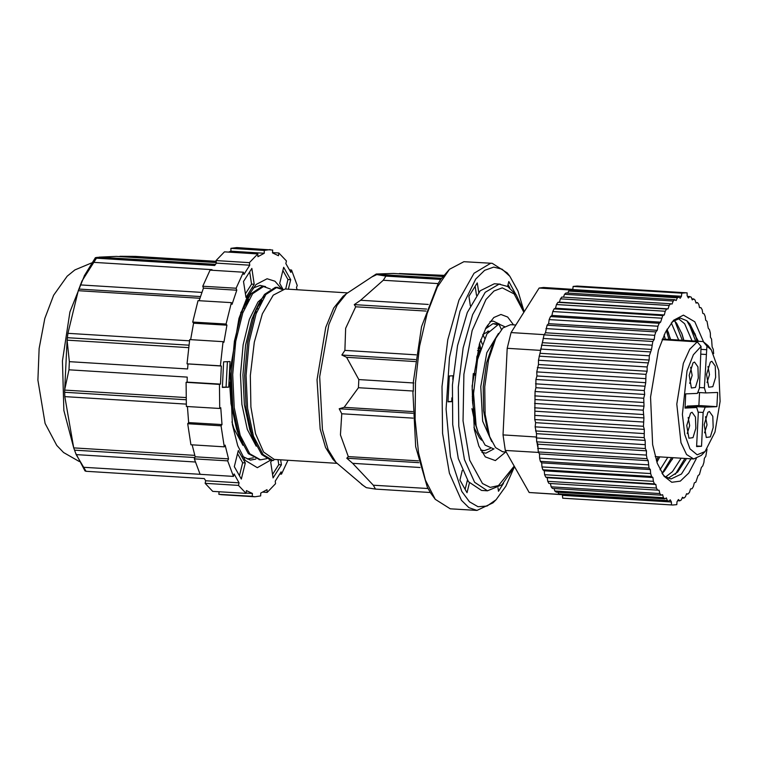 <?xml version="1.0" encoding="UTF-8"?>
<svg xmlns="http://www.w3.org/2000/svg" width="758" height="758" viewBox="0 0 758 758"><rect width="100%" height="100%" fill="white"/><g stroke="black" fill="none" stroke-linecap="round" stroke-linejoin="round"><path stroke-width="1.14" d="M430.279 492.501L435.272 499.285L450.261 508.798L476.943 510.447L492.984 502.848L496.083 499.721L505.851 486.191L514.54 466.663M413.337 391.062L412.873 392.331L415.706 446.699L427.285 487.214L430.383 492.51L375.504 489.118L373.268 485.177L352.678 463.375L346.738 458.183L348.339 456.591L340.456 434.893L341.801 413.745L339.196 408.761L344.132 407.368L358.458 387.67L413.337 391.062L413.394 381.568L421.581 326.679L438.171 283.625L383.292 280.233L385.926 276.064L376.821 274.595L371.609 277.077L376.224 274.064L393.402 273.467L442.767 276.518M500.28 284.136L494.282 283.767L480.212 290.788L467.316 312.476L457.557 345.525L452.412 384.893L452.678 424.603L458.296 458.599L468.435 481.709L481.529 490.417L487.527 490.786L474.565 482.259L464.474 459.594L458.779 426.195L458.315 387.016L463.157 347.903L472.575 314.684L485.177 292.313L499.077 284.117L507.784 286.543L516.217 294.9L524.204 311.765L517.96 291.091L509.869 276.319L507.187 272.833L492.188 263.32L463.934 261.662L449.466 269.27L440.663 279.38L438.171 283.625M262.116 300.253L255.787 309.889L251.836 319.412L245.611 344.966L242.948 374.869L244.37 404.592L249.799 429.596L252.461 437.224L261.69 454.478L271.023 460.4L273.032 460.58L274.557 459.462L336.94 463.309M251.268 433.576L256.033 442.852M264.57 296.321L258.042 301.949L249.335 319.26L243.11 344.814L240.447 374.717L241.868 404.431L247.288 429.445L256.242 446.197M248.776 299.429L240.684 312.912M229.579 382.231L231.029 403.768L236.458 428.772L239.121 436.4L248.349 453.654L259.814 459.774M237.927 432.752L242.693 442.028M248.776 296.984L246.161 299.401M231.92 421.789L233.957 428.621L242.901 445.372M257.815 309.311L257.085 307.416M244.474 308.487L243.744 306.592M256.498 312.741L255.834 310.666M412.996 418.141L341.801 413.745M418.378 460.911L348.339 456.591M420.017 467.534L352.678 463.375M373.268 485.177L428.156 488.559M365.915 487.347L361.481 484.267L366.398 487.659L375.504 489.118M442.985 276.244L399.39 273.553L443.676 275.391M358.458 387.67L358.856 379.55L346.577 357.312L341.83 354.99L344.899 350.395L345.676 328.299L355.663 306.763L354.251 304.65L360.656 300.263L383.292 280.233M415.27 361.547L346.577 357.312M358.856 379.55L413.735 382.942M416.17 354.801L344.899 350.395M425.987 311.102L355.663 306.763M441.232 278.574L376.821 274.595M385.926 276.064L440.805 279.446M441.431 278.3L376.129 274.273M498.006 487.858L498.518 491.25L503.539 483.282M462.285 470.386L459.898 480.098L467.023 492.709L469.41 482.988M465.137 489.365L467.392 480.212M453.123 375.769L449.276 375.94L448.006 401.863L451.853 401.683M448.025 401.579L451.853 401.418M451.721 401.408L451.891 397.865M452.791 379.597L452.981 375.769M478.734 292.465L477.284 282.924L468.889 296.245L470.339 305.787M476.517 295.317L475.152 286.306M515.838 294.35L508.779 281.474L507.566 286.41M509.888 287.974L508.002 284.648M492.188 263.32L490.606 263.31L474.006 273.24L458.978 300.073L447.751 339.821L441.999 386.561L442.577 433.349L449.399 473.229L461.451 500.271L468.899 507.623L476.943 510.447M449.466 269.27L437.385 287.017L427.114 313.49L419.581 346.321L415.45 382.619L415.09 419.146L418.53 452.659L425.456 480.184L435.272 499.285M509.869 276.319L502.118 269.204L493.771 267.062L484.684 270.303L475.759 279.039L460.002 311.131L449.447 357.359L446.036 409.121L450.432 456.78L461.793 491.468L469.467 501.796L478.014 506.723L487.024 506.022L496.083 499.721M428.279 304.441L360.656 300.263M412.769 411.613L344.132 407.368M347.458 292.882L285.074 289.035L273.212 295.118L262.391 313.821L254.356 342.152L250.377 375.608L250.917 406.97L255.541 433.709L263.594 452.052L274.33 459.443M346.406 293.697L343.099 296.255L333.738 308.042L325.76 327.352L317.071 379.72L320.132 429.009L325.58 447.523L333.027 459.424L335.993 462.371L328.091 449.589L322.406 429.606L319.677 376.707L328.887 324.538L336.988 305.417L346.406 293.697L376.224 274.064M247.184 459.016L253.238 457.851M270.36 288.94L263.49 286.515L252.575 293.678L242.797 312.921L235.785 341.318L232.725 374.566L234.222 407.596L240.153 435.395L249.761 453.748L260.525 459.831L266.579 458.675M282.848 289.139L276.831 287.339L265.916 294.502L256.138 313.746L249.126 342.142L246.066 375.39L247.553 408.42L253.494 436.22L263.102 454.563L273.032 460.58M263.812 286.505L262.079 286.429L251.163 293.592L245.696 302.508L241.395 312.836L234.374 341.233L231.323 374.48L232.81 407.51L239.121 436.4M281.853 289.338L275.419 287.254L264.504 294.417L259.028 303.333L254.726 313.66L247.714 342.057L244.654 375.305L246.151 408.335L252.461 437.224M426.64 309.112L354.251 304.65M415.517 359.538L341.83 354.99M418.776 462.626L346.738 458.183M412.816 413.299L339.196 408.761M678.419 318.625L684.663 323.723L692.035 340.863M681.167 458.183L672.412 471.694L665.609 476.971M674.08 320.445L676.591 323.221L682.115 334.278L683.953 340.37M672.772 458.325L664.33 471.201L662.047 473.437M691.04 458.789L681.404 474.044L671.019 478.942L664.757 476.356L662.644 474.366M672.043 321.961L680.267 318.095L686.824 320.757L689.922 324.045L695.446 335.102L697.294 341.195M671.304 322.861L678.694 340.039M667.826 457.358L660.038 469.78M667.087 329.161L670.612 339.546M659.432 457.5L656.921 462.162M664.122 334.951L665.353 339.224M686.113 459.14L677.671 472.026L668.063 478.289M686.824 320.757L698.421 341.261M696.327 458.618L688.728 473.077L680.314 481.188L671.825 482.278L663.97 476.242L657.319 463.29L652.619 444.624L650.535 397.126L658.446 350.243L665.401 332.298L673.597 320.264L683.413 315.101L694.811 321.771L703.538 341.725M572.754 289.319L543.59 287.519L539.146 288.049L511.11 332.563L507.235 348.31L502.999 434.931L505.34 450.394L529.141 492.501L562.351 494.68L562.758 498.205L671.465 504.923L671.389 502.033L562.682 495.325L671.389 502.033L670.252 499.816L668.793 501.246L560.086 494.538L558.646 493.846L667.362 500.555L666.339 497.93L664.861 498.887L556.154 492.179L554.78 490.995L663.487 497.703L662.606 494.709L661.118 495.173L659.839 493.515L659.1 490.189L657.631 490.161L656.447 488.048L655.86 484.438L654.438 483.917L653.368 481.377L652.941 477.531L651.577 476.517L650.629 473.589L650.383 469.553L649.085 468.065L648.213 460.627L647.01 458.685L646.366 455.103L646.46 450.858L645.371 448.499L645.153 440.398L644.186 437.631L644.309 429.369L643.476 426.252L643.94 417.933L643.296 410.201L644.044 406.231L643.741 398.206L644.632 394.435L644.272 390.512L645.683 382.705L646.043 374.386L647.19 371.183L647.171 366.986L649.132 360.041L649.293 355.786L651.482 349.429L652.809 341.526L654.211 339.48L654.704 335.292L655.831 331.938L657.281 330.336L657.935 326.262L659.166 323.249L660.644 322.122L662.776 315.584L664.254 314.94L665.202 311.273L666.604 309.056L668.082 308.904L669.153 305.502L670.603 303.731L672.052 304.072L673.237 300.992L674.724 299.694L676.117 300.538L677.406 297.818L678.912 297.003L680.239 298.32L681.442 296.264L572.726 289.556L572.224 290.418M664.861 498.887L663.487 497.703M668.793 501.246L667.362 500.555M558.646 493.846L558.049 492.293M554.78 490.995L554.06 488.569M661.118 495.173L552.411 488.465L551.123 486.807L550.403 483.547M657.631 490.161L548.925 483.452L547.731 481.339L547.153 477.729L545.722 477.199L544.651 474.669L544.235 470.822L542.861 469.808L541.923 466.881L541.667 462.844L540.378 461.357L539.582 458.088L539.497 453.919L538.294 451.976L537.754 444.15L536.655 441.781L536.446 433.69L535.167 426.877L535.603 422.661L534.769 419.544L535.025 391.488L535.915 387.726L535.944 379.502L536.977 375.996L536.787 371.903L538.483 364.475L538.464 360.277L544.102 334.818L545.504 332.771L547.115 325.229L548.565 323.628L549.218 319.554L550.45 316.541L551.928 315.413L552.734 311.51L554.06 308.876L555.548 308.231L556.495 304.555L557.897 302.347L559.366 302.196L560.437 298.794L561.896 297.022L670.603 303.731M562.758 498.205L672.763 505.065L676.78 504.676L677.027 501.796L678.391 499.484L679.718 500.801L677.69 500.668M682.162 497.997L683.896 498.11L682.503 497.267L681.224 499.986L679.718 500.801M686.473 493.979L688.018 494.074L686.568 493.723L685.393 496.803L683.896 498.11M707.072 449.191L705.812 456.278L704.409 458.325L703.917 462.513L702.789 465.867L701.349 467.468L699.454 474.555L697.985 475.683L695.853 482.211L694.366 482.855L693.418 486.532L692.016 488.749L690.547 488.901L689.477 492.302L688.018 494.074M687.563 296.416L689.827 296.558L688.368 297.989L687.108 295.753L687.136 292.882L685.867 292.74L681.821 293.128L681.442 296.264M671.465 504.923L672.763 505.065M689.827 296.558L691.268 297.25L692.281 299.874L693.76 298.917L695.133 300.102L696.015 303.096L697.502 302.631L698.791 304.29L699.52 307.615L700.989 307.644L702.173 309.757L702.761 313.367L704.191 313.888L705.262 316.427L705.679 320.274L707.053 321.288L708.237 328.252L709.535 329.739L710.331 333.008L710.417 337.177L711.61 339.12L712.16 346.937L713.259 349.305L713.704 353.626M699.511 307.549L700.989 307.644M695.844 302.527L697.502 302.631M691.865 298.804L693.76 298.917M563.44 297.117L564.52 294.284L566.018 292.986L674.724 299.694M567.751 293.1L568.69 291.11L570.196 290.295L678.912 297.003M685.867 292.74L577.151 286.031L573.114 286.42L572.726 289.556M568.69 291.11L677.406 297.818M564.52 294.284L673.237 300.992M560.437 298.794L669.153 305.502M557.897 302.347L666.604 309.056M556.495 304.555L665.202 311.273M554.06 308.876L662.776 315.584M552.734 311.51L661.45 318.218M550.45 316.541L659.166 323.249M549.218 319.554L657.935 326.262M547.115 325.229L655.831 331.938M545.997 328.584L654.704 335.292M544.102 334.818L652.809 341.526M543.098 338.466L651.814 345.174M541.439 345.184L650.156 351.892M540.577 349.078L649.293 355.786M539.175 356.184L647.891 362.902M538.464 360.277L647.171 366.986M537.337 367.677L646.043 374.386M536.787 371.903L645.494 378.612M535.944 379.502L644.66 386.21M535.565 383.804L644.272 390.512M535.025 391.488L643.741 398.206M534.816 395.818L643.523 402.526M534.589 403.493L643.296 410.201M534.551 407.785L643.258 414.493M534.636 415.346L643.343 422.054M534.769 419.544L643.476 426.252M535.167 426.877L643.874 433.585M535.48 430.923L644.186 437.631M536.181 437.944L644.887 444.652M536.655 441.781L645.371 448.499M537.659 448.395L646.366 455.103M538.294 451.976L647.01 458.685M539.582 458.088L648.289 464.796M540.378 461.357L649.085 468.065M541.923 466.881L650.629 473.589M542.861 469.808L651.577 476.517M544.651 474.669L653.368 481.377M545.722 477.199L654.438 483.917M547.731 481.339L656.447 488.048M551.123 486.807L659.839 493.515M539.146 288.049L572.413 290.106M511.11 332.563L544.244 334.61M507.235 348.31L540.53 350.367M542.984 340.02L541.932 344.284M502.999 434.931L536.238 436.987M505.34 450.394L538.587 452.441M537.052 442.653L537.687 446.85M529.141 492.501L559.755 494.396M547.153 477.729L655.86 484.438M544.235 470.822L652.941 477.531M541.667 462.844L650.383 469.553M539.497 453.919L648.213 460.627M537.754 444.15L646.46 450.858M536.446 433.69L645.153 440.398M535.603 422.661L644.309 429.369M535.224 411.224L643.94 417.933M535.337 399.523L644.044 406.231M535.915 387.726L644.632 394.435M536.977 375.996L645.683 382.705M538.483 364.475L647.19 371.183M540.426 353.332L649.132 360.041M542.775 342.72L651.482 349.429M545.504 332.771L654.211 339.48M548.565 323.628L657.281 330.336M551.928 315.413L660.644 322.122M555.548 308.231L664.254 314.94M559.366 302.196L668.082 308.904M573.114 286.42L681.821 293.128M688.368 322.188L695.607 341.091M684.938 458.41L675.321 474.319M675.027 321.364L682.266 340.266M671.597 457.595L662.037 473.428M666.348 330.479L668.935 339.442M658.257 456.771L656.419 460.646M694.953 333.738L697.019 341.176M686.35 458.505L685.45 460.447M681.613 332.914L683.678 340.351M673.009 457.68L672.109 459.623M668.281 332.089L670.337 339.527M659.668 456.856L658.778 458.798M265.575 286.647L260.079 285.406L252.916 288.144M242.532 456.382L250.415 460.106L255.797 459.064M216.163 261.349L135.729 256.384L119.868 256.308L216.267 262.259M195.308 461.954L76.217 454.601L86.052 471.258L84.972 470.917L75.563 453.057M76.217 454.601L73.715 447.902L64.828 396.624L64.638 390.067L69.006 369.809L187.245 377.105L187.093 382.089L220.445 384.145L221.327 366.019L187.984 363.954L187.643 368.985L69.404 361.689L69.006 369.809M188.6 347.619L67.074 340.115L69.404 361.689M67.074 340.115L67.936 333.226L78.311 290.721L81.921 281.066L93.85 262.372L212.088 269.668L211.747 270.246M215.31 264.627L97.299 257.35L95.356 257.758L96.474 258.194L93.85 262.372M216.305 262.543L116.391 256.375L98.881 257.199L215.471 264.39M186.288 404.118L64.828 396.624M194.74 455.369L73.715 447.902M83.825 467.307L201.96 474.413M189.491 340.835L67.917 333.331M199.923 298.226L78.311 290.721M96.474 258.194L214.713 265.499L216.371 263.149L216.077 260.61L224.444 251.855L257.796 253.921L257.9 256.659L264.22 253.229L230.877 251.173L228.556 252.111M241.319 479.094L245.298 462.967L238.277 450.498L234.298 466.625L241.319 479.094M239.433 475.749L242.626 462.797L245.298 462.967M242.626 462.797L237.5 453.682M272.586 474.394L278.736 464.663L281.398 464.834L280.649 459.841M278.736 464.663L277.978 459.67M271.809 460.352L270.72 462.077L273.117 477.928L281.398 464.834M288.305 289.234L290.655 279.73L283.644 267.261L279.664 283.388L282.895 289.13M285.643 289.063L287.983 279.56L290.655 279.73M287.983 279.56L282.857 270.445M243.555 281.521L245.952 297.382L254.233 284.278L251.836 268.417L243.555 281.521M245.421 293.839L251.571 284.117L254.233 284.278M251.571 284.117L249.704 271.79M216.371 263.149L249.723 265.205L243.849 274.519L243.413 272.198L210.07 270.142L202.803 286.202L203.409 288.154L199.165 300.68M297.108 289.774L296.454 287.471L297.25 285.463L291.536 270L290.873 272.368L285.889 263.547L286.439 260.97L278.887 252.954L278.508 255.711L272.501 252.85L272.738 250.017L236.761 247.553L230.915 248.349L230.877 251.173M220.445 384.145L219.45 384.41L219.744 408.486L220.72 407.671L222.037 424.613L221.08 425.825L224.273 446.86L225.154 445.173L228.499 458.874L227.703 460.892L233.417 476.356L234.089 473.987L239.064 482.799L238.514 485.376L246.066 493.401L246.445 490.634L252.461 493.505L252.224 496.338L254.849 496.736L260.695 495.95L260.733 493.126L267.053 489.696L267.167 492.435L275.533 483.68L275.239 481.141L281.104 471.827L281.54 474.148L279.863 474.044M252.461 493.505L246.104 493.107M239.064 482.799L205.721 480.743L204.29 478.554L86.052 471.258M228.499 458.874L195.157 456.818L192.172 444.88M222.037 424.613L188.685 422.557L187.425 406.487M190.675 339.641L193.555 323.164L226.898 325.22L223.923 342.36L223.013 341.631L189.671 339.575L187.018 363.793L187.984 363.954M203.409 288.154L236.761 290.21L232.052 304.29L231.332 302.66L197.99 300.604L192.712 322.036L193.555 323.164M201.855 292.408L80.386 284.904M186.089 397.562L64.638 390.067M233.417 476.356L200.074 474.3L194.351 458.836L195.157 456.818M224.273 446.86L190.931 444.804L187.738 423.769L188.685 422.557M219.744 408.486L186.392 406.43L186.108 382.345L187.093 382.089M282.023 289.3L274.936 281.218L267.1 278.717L256.043 284.534L246.805 298.102L238.959 318.332L230.044 371.174L232.393 424.707L237.69 445.751L245.194 460.352L257.379 467.648L270.36 460.258M222.397 387.433L228.774 387.167L230.034 361.604L223.657 361.869L222.397 387.433M221.327 366.019L220.36 365.849L223.013 341.631M287.945 460.286L281.54 474.148M264.22 253.229L264.267 250.405L270.104 249.609M249.723 265.205L249.42 262.666L257.796 253.921M236.761 290.21L236.155 288.258L243.413 272.198M226.898 325.22L226.064 324.092L231.332 302.66M254.849 496.736L221.507 494.68L218.873 494.273L219.09 491.734M246.066 493.401L212.723 491.345L205.172 483.32L205.721 480.743M226.064 324.092L192.712 322.036M220.36 365.849L187.018 363.793M219.45 384.41L186.108 382.345M221.08 425.825L187.738 423.769M227.703 460.892L194.351 458.836M238.514 485.376L205.172 483.32M252.224 496.338L218.873 494.273M267.167 492.435L263.045 492.179M291.536 270L289.651 269.876M278.887 252.954L272.52 252.556M264.267 250.405L230.915 248.349M249.42 262.666L216.077 260.61M236.155 288.258L202.803 286.202M222.407 387.158L228.774 387.167M226.102 387.006L227.353 361.718M200.453 296.586L79.22 289.101M194.853 457.576L74.568 450.157M186.146 399.769L64.638 392.265M188.903 345.165L67.31 337.661M259.274 303.844L259.738 304.887M251.713 432.392L251.201 433.377M245.933 303.02L246.397 304.062M237.87 432.581L238.372 431.567L237.87 432.553M260.724 301.874L260.979 302.357M253.03 434.798L252.329 436.068M247.383 301.049L247.639 301.532M239.689 433.983L238.988 435.244M489.99 321.619L493.316 321.127L499.323 323.998M494.017 448.859L485.925 453.218L481.917 452.318M505.747 451.986L495.353 460.57L485.281 456.856L478.876 446.074L474.29 429.54L472.12 386.116L479.606 343.289L486.2 327.437L493.884 317.526L500.905 314.513L507.642 317.024L513.592 324.879M475.105 373.741L473.295 373.628L472.111 389.934M482.912 334.477L484.58 338.295M692.073 412.276L695.456 417.089L695.844 428.317L692.973 437.66L688.946 438.228L686.786 425.484L690.5 413.11L692.073 412.276M709.431 411.471L712.804 416.294L713.193 427.512L710.322 436.854L706.295 437.423L704.135 424.679L707.849 412.305L709.431 411.471M711.885 361.253L715.258 366.067L715.647 377.294L712.776 386.637L708.749 387.205L706.589 374.461L710.303 362.087L711.885 361.253M694.536 362.059L697.91 366.872L698.298 378.1L695.427 387.442L691.4 388.001L689.24 375.267L692.954 362.892L694.536 362.059M704.371 387.85L706.911 346.103L711.326 349.789L718.736 370.425L720.1 401.418L714.936 432.013L705.044 451.579L697.18 454.847L690.017 448.84L684.777 434.571L682.352 414.465L687.032 370.851L693.343 354.744L701.017 346.378L699.473 388.077L697.417 393.355L685.715 393.895L685.024 408.098L696.725 407.558L698.27 412.674L696.611 446.538L701.52 446.31L703.168 412.447L705.224 407.169L716.916 406.629L717.618 392.417L705.916 392.966L704.371 387.85L699.492 387.546M515.857 325.011L510.494 324.68L502.933 327.93L495.789 338.21L488.531 359.813L484.75 386.893L485.167 414.238L489.715 436.57L495.543 447.646L502.649 451.796L506.268 452.024M662.359 339.034L703.111 341.545L708.105 345.61L711.326 349.789M705.044 451.579L701.34 455.331L693.684 458.95L686.606 454.516L680.987 442.7L676.828 404.137L683.384 363.404L689.799 349.173L697.227 341.82L701.017 346.378M662.104 339.65L697.227 341.82M501.445 329.446L498.849 324.007L486.92 333.899L477.587 359.614L473.608 393.554L476.138 425.74L478.137 432.43L485.158 445.183L493.771 448.897M498.461 333.425L486.854 352.659L480.714 386.646L482.628 421.126L491.781 441.639M495.789 338.21L492.918 343.999L486.541 362.997L483.216 386.798L483.595 410.836L487.584 430.468L489.715 436.57M478.137 432.43L474.896 422.86L471.95 408.657M482.742 334.676L488.777 331.066M481.576 440.171L479.539 437.972L473.892 427.294M479.549 343.488L480.648 348.301M480.809 339.698L482.154 344.018M487.82 331.161L488.512 331.435M476.138 425.74L472.566 402.64L472.158 385.509M485.357 329.019L493.013 323.647L496.462 324.49M474.991 373.732L474.934 375.096M473.731 389.64L472.698 396.851M498.849 324.007L504.525 326.632M490.236 448.594L484.296 450.622L480.667 450.044M487.489 325.239L488.143 325.921M479.113 344.899L479.719 348.775M701.017 354.128L706.011 354.431M706.911 346.103L703.111 341.545M690.652 367.26L692.13 375.447L689.657 383.377M688.198 417.487L689.676 425.664L687.203 433.595M705.546 416.682L707.025 424.859L704.552 432.799M708 366.465L709.479 374.642L707.006 382.582M696.63 446.007L701.52 446.31M697.985 412.125L703.168 412.447M686.975 406.961L687.212 406.051L705.224 407.169M687.212 406.051L698.914 405.511L716.916 406.629M698.914 405.511L699.549 392.568M697.654 392.454L705.916 392.966M685.09 406.838L696.725 407.558M473.56 397.41L472.329 398.774M479.52 348.756L478.421 347.259M480.108 350.016L476.886 356.506L476.128 367.033M477.853 358.458L478.914 354.194M473.958 409.197L473.617 412.655M84.28 275.884L69.888 311.889L62.44 360.931L63.833 410.495L73.725 447.921M514.227 466.113L498.47 485.632L490.255 487.356L482.439 483.509L469.676 460.21L463.005 420.898L463.896 374.234L472.149 330.545L485.944 299.467L493.998 290.968L502.232 287.879L514.161 293.952L523.873 312.287M700.875 349.334L706.731 349.703M473.57 398.812L472.405 400.167M363.452 485.726L335.993 462.371M237.557 431.52L238.969 431.605M250.898 432.335L252.3 432.43M241.688 312.012L243.091 312.097M255.02 312.836L256.431 312.921M242.446 309.065L245.696 302.508M255.787 309.889L259.028 303.333M259.113 459.746L260.515 459.831M263.111 286.439L264.523 286.524M276.452 287.254L277.864 287.348M64.591 391.554L67.197 338.343M84.242 275.959L95.356 257.843M79.344 461.556L63.558 452.488L56.746 445.391L45.082 423.438L37.9 380.09L39.132 348.509L44.788 318.483L53.581 295.213L67.206 276.187L74.871 269.971L91.595 262.95M487.527 490.786L502.004 484.779L514.511 466.606M655.215 456.581L693.684 458.95M480.885 450.451L483.386 450.612M493.723 323.647L499.56 324.007M480.477 348.822L478.033 348.671M479.426 350.622L477.54 350.509M473.589 400.631L472.433 400.565M472.243 396.822L473.56 396.908"/></g></svg>
